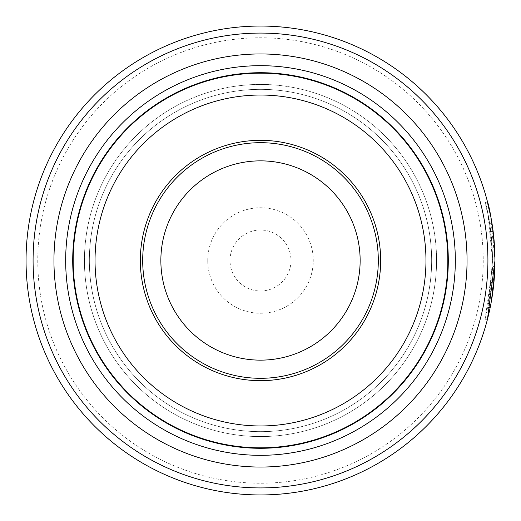 <?xml version="1.0" encoding="UTF-8"?>
<svg xmlns="http://www.w3.org/2000/svg" width="521" height="521" viewBox="0 0 521 521"><rect width="100%" height="100%" fill="white"/><g stroke="black" fill="none" stroke-linecap="round" stroke-linejoin="round"><path stroke-width="0.39" stroke-dasharray="2.6 1.95" d="M448.06 260.5A187.56 187.56 0 0 1 260.5 448.06A187.56 187.56 0 0 1 72.94 260.5A187.56 187.56 0 0 1 260.5 72.94A187.56 187.56 0 0 1 448.06 260.5A187.56 187.56 0 0 1 260.5 448.06A187.56 187.56 0 0 1 72.94 260.5A187.56 187.56 0 0 1 260.5 72.94A187.56 187.56 0 0 1 448.06 260.5A187.56 187.56 0 0 1 260.5 448.06A187.56 187.56 0 0 1 72.94 260.5A187.56 187.56 0 0 1 260.5 72.94A187.56 187.56 0 0 1 448.06 260.5A187.56 187.56 0 0 1 260.5 448.06A187.56 187.56 0 0 1 72.94 260.5A187.56 187.56 0 0 1 260.5 72.94A187.56 187.56 0 0 1 448.06 260.5A187.56 187.56 0 0 1 260.5 448.06A187.56 187.56 0 0 1 72.94 260.5A187.56 187.56 0 0 1 260.5 72.94A187.56 187.56 0 0 1 448.06 260.5A187.56 187.56 0 0 1 260.5 448.06A187.56 187.56 0 0 1 72.94 260.5A187.56 187.56 0 0 1 260.5 72.94A187.56 187.56 0 0 1 448.06 260.5A187.56 187.56 0 0 1 260.5 448.06A187.56 187.56 0 0 1 72.94 260.5A187.56 187.56 0 0 1 260.5 72.94A187.56 187.56 0 0 1 448.06 260.5A187.56 187.56 0 0 1 260.5 448.06A187.56 187.56 0 0 1 72.94 260.5A187.56 187.56 0 0 1 260.5 72.94A187.56 187.56 0 0 1 448.06 260.5A187.56 187.56 0 0 1 260.5 448.06A187.56 187.56 0 0 1 72.94 260.5A187.56 187.56 0 0 1 260.5 72.94A187.56 187.56 0 0 1 448.06 260.5A187.56 187.56 0 0 1 260.5 448.06A187.56 187.56 0 0 1 72.94 260.5A187.56 187.56 0 0 1 260.5 72.94A187.56 187.56 0 0 1 448.06 260.5A187.56 187.56 0 0 1 260.5 448.06A187.56 187.56 0 0 1 72.94 260.5A187.56 187.56 0 0 1 260.5 72.94A187.56 187.56 0 0 1 448.06 260.5A187.56 187.56 0 0 1 260.5 448.06A187.56 187.56 0 0 1 72.94 260.5A187.56 187.56 0 0 1 260.5 72.94A187.56 187.56 0 0 1 448.06 260.5A187.56 187.56 0 0 1 260.5 448.06A187.56 187.56 0 0 1 72.94 260.5A187.56 187.56 0 0 1 260.5 72.94A187.56 187.56 0 0 1 448.06 260.5M431.648 260.5A171.149 171.149 0 0 1 260.5 431.648A171.149 171.149 0 0 1 89.351 260.5A171.149 171.149 0 0 1 260.5 89.351A171.149 171.149 0 0 1 431.648 260.5A171.149 171.149 0 0 1 260.5 431.648A171.149 171.149 0 0 1 89.351 260.5A171.149 171.149 0 0 1 260.5 89.351A171.149 171.149 0 0 1 431.648 260.5A171.149 171.149 0 0 1 260.5 431.648A171.149 171.149 0 0 1 89.351 260.5A171.149 171.149 0 0 1 260.5 89.351A171.149 171.149 0 0 1 431.648 260.5A171.149 171.149 0 0 1 260.5 431.648A171.149 171.149 0 0 1 89.351 260.5A171.149 171.149 0 0 1 260.5 89.351A171.149 171.149 0 0 1 431.648 260.5A171.149 171.149 0 0 1 260.5 431.648A171.149 171.149 0 0 1 89.351 260.5A171.149 171.149 0 0 1 260.5 89.351A171.149 171.149 0 0 1 431.648 260.5A171.149 171.149 0 0 1 260.5 431.648A171.149 171.149 0 0 1 89.351 260.5A171.149 171.149 0 0 1 260.5 89.351A171.149 171.149 0 0 1 431.648 260.5M448.294 260.5A187.794 187.794 0 0 1 260.5 448.294A187.794 187.794 0 0 1 72.706 260.5A187.794 187.794 0 0 1 260.5 72.706A187.794 187.794 0 0 1 448.294 260.5A187.794 187.794 0 0 1 260.5 448.294A187.794 187.794 0 0 1 72.706 260.5A187.794 187.794 0 0 1 260.5 72.706A187.794 187.794 0 0 1 448.294 260.5M436.572 260.5A176.072 176.072 0 0 1 260.5 436.572A176.072 176.072 0 0 1 84.428 260.5A176.072 176.072 0 0 1 260.5 84.428A176.072 176.072 0 0 1 436.572 260.5A176.072 176.072 0 0 1 260.5 436.572A176.072 176.072 0 0 1 84.428 260.5A176.072 176.072 0 0 1 260.5 84.428A176.072 176.072 0 0 1 436.572 260.5A176.072 176.072 0 0 1 260.5 436.572A176.072 176.072 0 0 1 84.428 260.5M494.95 260.5A234.45 234.45 0 0 0 260.5 26.05A234.45 234.45 0 0 0 26.05 260.5A234.45 234.45 0 0 0 260.5 494.95A234.45 234.45 0 0 0 494.95 260.5L490.404 214.554M491.316 301.626L491.225 302.128M490.32 306.849L492.566 293.857L494.95 260.734M485.123 319.269L492.527 266.589L494.872 266.589A234.45 234.45 0 0 1 494.273 278.299L491.928 278.299A234.45 234.45 0 0 0 492.527 266.589L494.872 266.589L490.854 304.147L487.467 319.269L485.123 319.269L488.88 302.141L492.606 260.5L487.832 307.566L489.33 299.549L491.928 278.299L494.273 278.299M490.697 216.039L491.049 217.902M489.707 223.743L487.93 213.91L492.606 260.5C491.609 213.154 479.821 183.633 488.229 215.414L489.707 223.743L492.052 223.743L491.381 219.764L493.804 237.322L494.885 254.886L492.045 223.691L494.312 243.177L493.146 231.467A234.45 234.45 0 0 0 491.381 219.764L489.037 219.764A234.45 234.45 0 0 1 490.802 231.467L491.967 243.177L489.701 223.691L492.54 254.886L494.885 254.886L492.54 254.886L491.459 237.322L489.037 219.764M490.802 231.467L493.146 231.467M483.228 260.5A222.727 222.727 0 0 1 260.5 483.228A222.727 222.727 0 0 1 37.773 260.5A222.727 222.727 0 0 1 260.5 37.773A222.727 222.727 0 0 1 483.228 260.5M488.848 207.358L487.591 202.207L485.24 202.2L488.229 215.414L490.574 215.414L491.023 217.765M207.749 260.5A52.751 52.751 0 0 1 260.5 207.749A52.751 52.751 0 0 1 313.251 260.5A52.751 52.751 0 0 1 260.5 313.251A52.751 52.751 0 0 1 207.749 260.5M230.022 260.5A30.478 30.478 0 0 1 260.5 230.022A30.478 30.478 0 0 1 290.978 260.5A30.478 30.478 0 0 1 260.5 290.978A30.478 30.478 0 0 1 230.022 260.5A30.478 30.478 0 0 1 260.5 230.022A30.478 30.478 0 0 1 290.978 260.5A30.478 30.478 0 0 1 260.5 290.978A30.478 30.478 0 0 1 230.022 260.5M360.141 260.5A99.641 99.641 0 0 0 260.5 160.859A99.641 99.641 0 0 0 160.859 260.5A99.641 99.641 0 0 0 260.5 360.141A99.641 99.641 0 0 0 360.141 260.5M491.967 243.177L494.312 243.177L491.967 243.177M490.867 232.021L493.211 232.021M489.701 223.691L492.045 223.691M487.93 213.91L490.274 213.91M487.832 307.566L490.176 307.566"/><path stroke-width="0.78" d="M448.294 260.5A187.794 187.794 0 0 1 260.5 448.294A187.794 187.794 0 0 1 72.706 260.5A187.794 187.794 0 0 1 260.5 72.706A187.794 187.794 0 0 1 448.294 260.5M53.95 260.5A206.55 206.55 0 0 1 260.5 53.95A206.55 206.55 0 0 1 467.05 260.5A206.55 206.55 0 0 1 260.5 467.05A206.55 206.55 0 0 1 53.95 260.5M65.672 260.5A194.828 194.828 0 0 1 260.5 65.672A194.828 194.828 0 0 1 455.328 260.5A194.828 194.828 0 0 1 260.5 455.328A194.828 194.828 0 0 1 65.672 260.5M33.084 260.5A227.416 227.416 0 0 0 260.5 487.917A227.416 227.416 0 0 0 487.917 260.5A227.416 227.416 0 0 0 260.5 33.084A227.416 227.416 0 0 0 33.084 260.5M494.95 260.5A234.45 234.45 0 0 1 260.5 494.95A234.45 234.45 0 0 1 26.05 260.5A234.45 234.45 0 0 1 260.5 26.05A234.45 234.45 0 0 1 494.95 260.5C493.954 213.161 482.172 183.646 490.574 215.414M494.273 278.299L491.316 301.626M491.225 302.128L490.32 306.849M494.95 260.734L487.467 319.269M490.404 214.554L490.32 214.118M490.333 214.196L490.697 216.039M491.049 217.902L492.052 223.743M448.06 260.5A187.56 187.56 0 0 1 260.5 448.06A187.56 187.56 0 0 1 72.94 260.5A187.56 187.56 0 0 1 260.5 72.94A187.56 187.56 0 0 1 448.06 260.5A187.56 187.56 0 0 1 260.5 448.06A187.56 187.56 0 0 1 72.94 260.5M378.311 260.5A117.811 117.811 0 0 0 260.5 142.689A117.811 117.811 0 0 0 142.689 260.5A117.811 117.811 0 0 0 260.5 378.311A117.811 117.811 0 0 0 378.311 260.5M360.141 260.5A99.641 99.641 0 0 0 260.5 160.859A99.641 99.641 0 0 0 160.859 260.5A99.641 99.641 0 0 0 260.5 360.141A99.641 99.641 0 0 0 360.141 260.5M491.381 219.764L491.023 217.765M490.274 213.91L488.848 207.358M73.181 260.5A187.319 187.319 0 0 0 260.5 447.819A187.319 187.319 0 0 0 447.819 260.5A187.319 187.319 0 0 0 260.5 73.181A187.319 187.319 0 0 0 73.181 260.5M425.963 260.5A165.463 165.463 0 0 1 260.5 425.963A165.463 165.463 0 0 1 95.037 260.5A165.463 165.463 0 0 1 260.5 95.037A165.463 165.463 0 0 1 425.963 260.5M140.331 260.5A120.169 120.169 0 0 0 260.5 380.669A120.169 120.169 0 0 0 380.669 260.5A120.169 120.169 0 0 0 260.5 140.331A120.169 120.169 0 0 0 140.331 260.5"/></g></svg>
